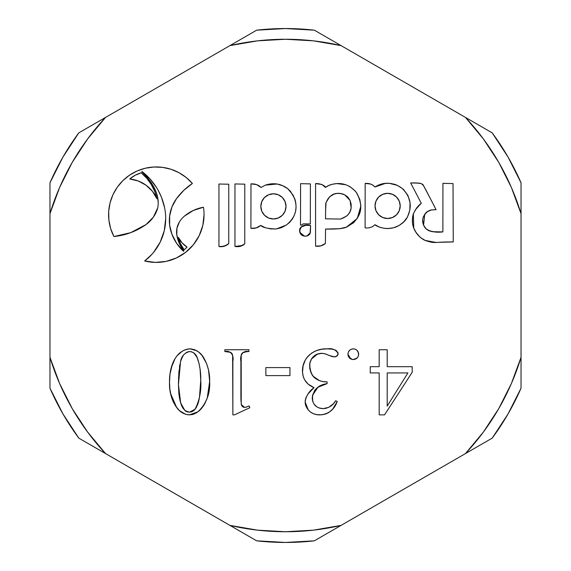 <?xml version="1.0" encoding="UTF-8"?>
<svg xmlns="http://www.w3.org/2000/svg" width="571" height="571" viewBox="0 0 571 571"><rect width="100%" height="100%" fill="white"/><g stroke="black" fill="none" stroke-linecap="round" stroke-linejoin="round"><path stroke-width="0.86" d="M375.026 205.91A12.583 12.583 0 0 1 387.609 193.326A12.583 12.583 0 0 1 400.2 205.91A12.583 12.583 0 0 0 385.154 193.569A12.583 12.583 0 0 0 378.709 214.81A12.583 12.583 0 0 0 400.2 205.91A12.583 12.583 0 0 1 387.609 218.493A12.583 12.583 0 0 1 375.026 205.91L375.982 210.728L378.709 214.81L382.798 217.537L387.609 218.493L392.427 217.537L396.51 214.81L399.243 210.728L400.2 205.91L399.243 201.092L396.51 197.009L392.427 194.283L387.609 193.326L382.798 194.283L378.709 197.009L375.982 201.092L375.026 205.91M261.796 211.206L260.84 206.388A12.591 12.591 0 0 1 273.43 193.797A12.591 12.591 0 0 1 286.014 206.388A12.591 12.591 0 0 0 273.43 193.797A12.591 12.591 0 0 0 264.523 215.288A12.591 12.591 0 0 0 286.014 206.388A12.591 12.591 0 0 1 273.43 218.971A12.591 12.591 0 0 1 260.84 206.388L261.796 201.57L264.53 197.487L268.613 194.754L273.43 193.797L278.248 194.754L282.331 197.487L285.057 201.57L286.014 206.388L285.057 211.206L282.331 215.288L278.248 218.015L273.43 218.971L268.613 218.015L264.53 215.288L261.796 211.206L260.84 206.388L261.796 201.57M141.829 171.55L141.815 171.785A74.665 74.665 0 0 1 146.811 177.01L152.293 184.362L156.333 192.598A28.95 28.95 0 0 1 157.782 207.801L153.292 217.251L145.891 224.646L130.666 232.668L113.893 236.53A47.707 47.707 0 0 1 192.391 183.477L186.167 177.467L192.391 183.477L183.755 190.371L176.475 198.694L171.978 206.866L169.651 215.902L169.644 225.224L171.95 234.267L176.696 243.46L183.498 251.261L183.855 251.104L183.498 251.261L183.812 250.969L179.301 243.432L176.817 235.009L176.924 228.321L179.33 222.083L176.924 228.321M157.739 197.659A28.95 28.95 0 0 0 157.732 197.63L158.21 202.862A28.95 28.95 0 0 1 157.782 207.801A30.713 30.713 0 0 1 145.891 224.646A30.713 30.713 0 0 0 145.898 224.646A66.828 66.828 0 0 1 113.893 236.53L110.638 228.514L108.89 220.042L108.697 211.391L110.067 202.848L112.958 194.697L117.276 187.202L122.872 180.607L129.574 175.133L137.154 170.957L129.574 175.133A47.707 47.707 0 0 0 129.574 175.133M144.663 260.968A53.41 53.41 0 0 0 165.697 218.493A53.41 53.41 0 0 1 144.656 260.976L151.872 254.352M183.812 250.969L183.812 250.969A34.938 34.938 0 0 1 176.817 235.009A19.05 19.05 0 0 1 179.33 222.083A24.189 24.189 0 0 1 184.547 216.024L193.433 210.399L203.469 207.223A47.757 47.757 0 0 1 204.047 214.653L202.819 225.409L204.047 214.653A47.757 47.757 0 0 0 204.047 214.653A47.757 47.757 0 0 1 144.656 260.976L155.383 262.403A47.757 47.757 0 0 0 199.208 235.609L193.383 244.738L185.661 252.318L193.383 244.738M49.962 388.187L62.974 413.975L78.798 438.135L105.535 453.574A246.244 246.244 0 0 1 49.962 357.318L49.962 388.187A256.95 256.95 0 0 0 78.798 438.135A256.95 256.95 0 0 1 49.962 388.187L49.962 213.682A246.244 246.244 0 0 1 105.535 117.426L78.798 132.865L62.974 157.025L49.962 182.813L49.962 213.682L49.962 182.813A256.95 256.95 0 0 1 78.798 132.865A256.95 256.95 0 0 0 49.962 182.813M256.665 540.83L285.5 542.45L314.335 540.83L341.073 525.391A246.244 246.244 0 0 1 229.927 525.391L256.665 540.83A256.95 256.95 0 0 0 314.335 540.83A256.95 256.95 0 0 1 256.665 540.83L78.798 438.135M492.202 438.135L508.026 413.975L521.038 388.187L521.038 357.318A246.244 246.244 0 0 1 465.465 453.574L492.202 438.135A256.95 256.95 0 0 0 521.038 388.187A256.95 256.95 0 0 1 492.202 438.135L314.335 540.83M521.038 182.813L508.026 157.025L492.202 132.865L465.465 117.426A246.244 246.244 0 0 1 521.038 213.682L521.038 182.813A256.95 256.95 0 0 0 492.202 132.865A256.95 256.95 0 0 1 521.038 182.813L521.038 388.187M314.335 30.17L285.5 28.55L256.665 30.17L229.927 45.609A246.244 246.244 0 0 1 341.073 45.609L314.335 30.17A256.95 256.95 0 0 0 256.665 30.17A256.95 256.95 0 0 1 314.335 30.17L492.202 132.865M78.798 132.865L256.665 30.17M49.962 213.682L59.641 187.395L72.246 162.378L87.613 138.953L105.535 117.426L229.927 45.609L257.535 40.848L285.5 39.256L313.465 40.848L341.073 45.609L465.465 117.426L483.387 138.953L498.754 162.378L511.359 187.395L521.038 213.682L521.038 357.318L511.359 383.605L498.754 408.622L483.387 432.047L465.465 453.574L341.073 525.391L313.465 530.152L285.5 531.744L257.535 530.152L229.927 525.391L105.535 453.574L87.613 432.047L72.246 408.622L59.641 383.605L49.962 357.318L49.962 213.682M221.748 246.601L226.373 245.337L228.75 243.653L228.764 184.226L218.943 184.012L218.943 246.536L224.132 246.258M441.397 231.89L439.099 231.862L442.882 231.912L442.939 183.341L453.017 183.562L453.26 241.947L438.571 242.332M432.804 231.698L442.882 231.912C435.48 232.782 429.706 231.605 425.559 228.371C422.005 223.896 421.726 219.25 424.724 214.418C426.573 211.134 430.356 209.564 436.073 209.721L431.997 209.9M424.724 214.418L425.652 213.411L423.282 216.909L422.668 219.649L423.603 225.188L426.244 229.071L428.878 230.713L431.762 231.576M427.137 211.991L425.645 213.418M427.622 211.541L430.613 210.007L427.365 211.755M429.085 196.138L432.047 201.92M427.087 192.234L429.221 196.41M421.683 183.912L423.382 185.489M411.227 182.97L414.881 183.027M414.667 211.191L416.78 207.701L420.777 203.854M413.597 213.454L415.26 210L419.892 204.682M422.933 239.356L425.017 240.398L421.17 238.114L419.328 236.358L416.009 232.354L413.775 228.207L412.605 223.803L412.469 219.007L413.554 213.504M425.017 240.398L431.312 242.19L425.017 240.398L436.208 242.468L438.243 242.354L434.502 242.504L438.25 242.354M183.498 251.261A43.218 43.218 0 0 1 171.95 234.267A43.218 43.218 0 0 0 183.498 251.261L181.385 249.227M176.475 198.694A61.961 61.961 0 0 1 192.391 183.477A47.707 47.707 0 0 0 192.391 183.469A61.961 61.961 0 0 0 176.475 198.694A37.215 37.215 0 0 0 171.95 234.267L171.307 232.504M145.334 168.224A47.707 47.707 0 0 1 171.022 169.28L162.571 167.367L171.007 169.273L178.959 172.678L186.167 177.467A47.707 47.707 0 0 0 186.153 177.453M109.182 207.087L108.697 211.391A47.707 47.707 0 0 0 108.69 211.413M153.485 252.482L160.151 242.197L164.291 230.663L165.697 218.493A53.41 53.41 0 0 0 164.612 207.773L161.493 197.352L158.074 190.172M304.336 236.059L299.754 232.247L300.81 234.36L302.366 235.559L304.364 236.066L302.366 235.559L300.81 234.36L299.547 230.491L299.754 232.247C302.659 238.971 310.331 235.58 310.089 232.982L310.574 225.488L304.393 225.295L310.574 225.488L310.488 229.107L310.524 227.294M308.74 234.917L309.503 233.917L306.741 236.094L304.364 236.066M304.4 236.066L306.741 236.094L310.346 232.718L309.503 233.917M306.013 225.26L301.038 227.072L299.889 228.586L299.547 230.491L300.317 227.808L302.559 225.888L304.393 225.295M242.418 245.48L234.959 246.465L240.355 246.301L244.766 243.846L244.781 184.162L234.959 183.941L234.959 246.465L240.355 246.301M341.387 183.748L336.79 183.591L332.208 184.283L327.925 185.782L325.399 187.445L325.334 186.86L322.051 184.497L315.57 183.612L315.57 246.137L320.788 245.894L325.377 243.51L325.57 229.042L339.966 228.693L345.655 227.465L353.47 222.84L357.596 217.922L360.087 212.176L360.872 205.938L359.858 199.565L356.975 193.405L355.283 191.099L349.987 186.638L345.84 184.761L341.387 183.748L336.79 183.591L345.84 184.761M172.292 364.441L169.98 374.291L169.516 382.37L169.858 388.987L171.007 395.503L173.199 401.748L175.654 406.06L179.151 410.299L182.156 412.697L185.639 414.318L189.436 414.867L193.933 414.039L197.937 411.812L201.078 409L204.711 403.825L207.237 398.023L208.501 393.369L209.536 385.603L209.593 378.559L208.543 370.158L207.002 364.719L204.675 359.58L202.07 355.54L198.737 352.086L194.597 349.673L189.886 348.845L185.718 349.58L182.242 351.229L176.981 355.819L175.14 358.488L171.25 367.724M191.742 414.653L193.169 414.296M205.16 402.969L205.66 401.941M206.538 399.914L207.002 398.701M348.838 357.189L352.257 359.459L354.355 359.459L356.297 358.674L357.781 357.189L358.567 355.248L358.267 352.143L357.096 350.408L355.362 349.238L353.306 348.845L351.251 349.238L349.523 350.416L348.346 352.143L347.953 354.198L348.346 356.254L349.523 358.003M354.662 349.002L353.306 348.845C356.575 349.145 358.36 350.929 358.659 354.198C358.374 357.475 356.589 359.259 353.306 359.552C350.037 359.259 348.253 357.475 347.953 354.198L350.765 358.945L352.257 359.459M329.588 355.59L334.47 356.875L336.969 355.969L338.061 354.284L338.011 352.807L335.206 349.994L332.072 349.145L327.212 348.845L321.78 349.238L316.505 350.58L311.68 353.085L307.641 356.725L305.371 359.873L303.151 365.247L302.502 372.57L303.401 377.11L304.678 379.922L308.097 384.09L314.05 387.63L308.033 393.897L305.949 397.716L305.192 400.885L305.335 404.132L305.963 406.209L308.24 409.892L310.631 412.155L313.515 413.747L316.698 414.617L321.444 414.817L325.734 413.982L328.739 412.555L332.779 408.972L337.247 401.484L335.655 400.735L333.328 403.818L328.753 407.344L323.136 408.622L318.968 407.937L316.812 406.837L314 404.104L312.665 401.235L312.544 395.268L314.857 390.136L316.826 388.094L321.659 385.175L327.097 383.641L327.097 381.856L322.379 381.507L319.232 380.486L314.921 378.023L312.223 375.068L309.989 369.437L309.782 363.406L311.466 359.031L314.621 355.555L316.62 354.313L321.851 353.328M311.495 358.995L317.712 353.863L321.188 353.306L324.799 353.727L321.188 353.306C314 354.27 310.132 358.424 309.589 365.754L311.138 372.963L313.672 376.939C317.076 380.05 321.08 381.692 325.677 381.856L327.097 381.856L327.097 383.641C318.34 384.847 313.393 389.665 312.266 398.08L312.28 397.744M240.969 357.432L241.297 354.52L242.361 352.907L245.023 351.807L248.92 351.522L248.92 349.738L224.831 349.738L224.831 351.522L230.591 352.357L232.04 353.642L232.625 355.49L232.861 414.867L234.467 414.867L249.812 407.73L249.142 405.945L245.716 407.251L243.36 407.209L241.711 405.66L241.219 403.975L241.19 355.069M303.215 223.918L301.01 225.267L303.215 223.918L310.31 223.939L310.403 183.891L300.582 183.669L300.496 225.01L301.01 225.267L302.13 224.56M287.684 188.637L282.559 185.682L277.092 184.019L265.451 185.111L261.068 187.452L256.543 184.604L250.976 183.876L250.905 228.314L256.143 227.95L260.711 225.431L265.372 227.736L270.633 228.878L276.228 228.985L281.474 227.651L286.285 225.067L289.668 222.347L292.359 219.05L294.329 215.317L295.571 211.284L296.064 207.08L295.792 202.848L294.736 198.715L290.596 191.471L287.684 188.637L282.559 185.682L278.926 184.419M295.357 200.749L294.736 198.715M378.637 226.708L374.904 224.703C372.178 227.337 368.909 228.379 365.097 227.843L365.169 183.405L370.593 184.069L372.735 185.083L370.593 184.069M380.757 227.601L380.093 227.386M379.636 227.179L382.135 227.872M405.103 220.613L407.458 217.101L403.14 222.64L399.022 225.552L393.533 227.765L387.752 228.571L391.599 228.2M403.14 222.64L399.022 225.552L404.332 221.477M400.985 187.531L400.035 186.903L400.985 187.531M389.415 183.362L397.216 185.339L400.035 186.903M395.717 184.64L396.231 184.854M385.404 183.327L379.408 184.761L375.004 186.981L379.408 184.761L384.155 183.434L389.294 183.355L394.497 184.212M244.766 243.846L244.781 184.162L234.959 183.941L234.959 246.465C238.885 247.122 242.154 246.244 244.766 243.846L242.482 245.444M310.488 229.107L310.346 232.718M299.754 232.247C299.882 226.337 303.486 224.082 310.574 225.488L310.239 232.854M306.506 225.274L308.54 225.374M334.021 194.126L337.061 193.376L340.894 193.619L344.698 194.868L347.939 197.152L350.066 200.471L351.151 204.161L351.151 207.88L350.166 211.37L348.267 214.51L346.547 216.131L340.609 219.043L325.52 218.843L340.609 219.043C347.054 216.83 350.573 213.111 351.151 207.88L350.066 200.471C347.247 195.368 342.907 193.005 337.061 193.376C332.615 193.655 329.103 196.41 326.505 201.627L325.72 203.483L325.52 218.843L325.684 204.875M325.72 203.483L325.584 211.163L326.027 202.577L329.617 196.745L334.049 194.119M337.004 193.383L340.837 193.605M340.951 193.626L344.648 194.847M344.763 194.897L350.052 200.435M320.759 245.901L315.57 246.137L320.788 245.894L325.377 243.51L320.816 245.887M327.925 185.782L325.399 187.445C326.89 187.595 322.087 183.191 315.57 183.612L315.57 246.137C319.26 246.693 322.529 245.815 325.377 243.51L325.57 229.042C336.212 229.278 343.185 228.643 346.49 227.144C361.393 218.821 364.619 207.18 356.168 192.227C348.945 183.962 340.066 181.592 329.524 185.104L325.399 187.445L322.108 184.526M316.555 183.655L322.008 184.483M342.778 218.172L340.609 219.043L325.52 218.843L325.556 215.003M326.027 202.577L328.382 198.208L331.244 195.518M351.151 207.88L350.722 209.671M329.281 185.197L332.208 184.283M355.269 191.078L356.176 192.241M360.872 205.938L357.253 218.457L346.49 227.144L339.524 228.721L329.931 228.978M141.223 172.813A46.829 46.829 0 0 1 156.954 198.779L154.698 191.399L151.251 184.483L146.718 178.238L141.223 172.813L135.156 175.261L129.767 178.973A29.806 29.806 0 0 1 141.223 172.813A29.806 29.806 0 0 0 129.767 178.973A33.439 33.439 0 0 0 129.767 178.973A33.439 33.439 0 0 1 156.954 198.779A33.439 33.439 0 0 0 138.303 181.014M135.156 175.261L129.767 178.973L138.31 181.014L146.033 185.211L152.393 191.271L156.954 198.779A46.829 46.829 0 0 0 141.23 172.82M184.126 249.812L187.074 247.157A24.86 24.86 0 0 1 178.423 237.45L180.636 243.924L184.126 249.812L187.074 247.157L184.126 249.812A33.446 33.446 0 0 1 178.423 237.45A33.446 33.446 0 0 0 184.112 249.791M182.092 242.875A24.86 24.86 0 0 0 182.106 242.889L178.423 237.45M156.582 187.645L150.037 178.959L141.951 171.507M164.605 207.765A61.397 61.397 0 0 0 142.065 171.564L141.815 171.785A74.665 74.665 0 0 1 146.811 177.01A49.377 49.377 0 0 1 156.333 192.598L157.732 197.645M137.161 170.95A47.707 47.707 0 0 0 137.14 170.957L145.355 168.217L153.927 167.01L162.571 167.367M179.33 222.083A24.189 24.189 0 0 1 184.547 216.024A40.834 40.834 0 0 1 203.469 207.223A47.757 47.757 0 0 1 204.047 214.653M202.819 225.417A47.757 47.757 0 0 0 202.826 225.402L199.208 235.609M185.661 252.318L176.425 257.964L166.161 261.382L155.383 262.403M187.074 247.157L182.099 242.882M164.612 207.773A53.41 53.41 0 0 1 165.697 218.493A53.41 53.41 0 0 0 164.612 207.773A61.397 61.397 0 0 0 142.065 171.564L141.815 171.785M153.292 217.251A30.713 30.713 0 0 0 157.782 207.801M110.638 228.5A47.707 47.707 0 0 0 113.893 236.53M199.158 363.941L200.078 369.144M200.107 369.358L200.528 373.598M197.016 357.26L199.143 363.863L200.093 369.28L200.742 380.265C200.949 372.842 199.886 365.611 197.566 358.588C196.395 354.477 193.79 352.121 189.758 351.522C184.59 352.721 181.528 356.054 180.557 361.529L178.438 384.533L180.643 402.89L184.918 410.628L189.479 412.191L195.039 409.293C199.572 400.3 201.47 390.628 200.742 380.265L199.472 397.366L198.023 403.626L195.996 407.994L192.584 411.384L189.479 412.191L185.932 411.327L182.577 407.623M200.043 393.012L198.986 400.1M198.751 401.142L197.616 404.768M193.148 411.034L191.064 411.991M187.895 412.041L186.189 411.463M182.263 407.023L180.036 400.649L178.994 394.732M179.565 398.38L178.887 393.79M178.887 393.797L178.438 384.533L178.83 372.963L180.557 361.529L182.813 355.947M178.516 378.794L178.573 377.31M178.837 372.87L179.037 370.65M179.451 367.139L179.908 364.405M181.057 359.78L183.534 354.926L186.31 352.578L188.844 351.6L191.157 351.657L193.712 352.807L197.031 357.289M186.66 352.378L187.938 351.815M191.199 351.672L193.712 352.807M193.74 352.828L194.74 353.72M195.96 355.29L196.403 356.026M191.085 348.91L189.886 348.845C196.717 349.58 201.649 353.156 204.675 359.58L203.44 357.517M169.972 374.326L169.516 382.37C169.159 369.009 174.141 350.387 189.886 348.845L188.523 348.924L189.886 348.845L196.759 350.701M171.007 395.503L171.964 398.672M177.831 408.9L179.151 410.299M187.516 414.739L191.72 414.653M196.017 413.069L198.779 411.17M208.501 393.369L209.129 389.807M209.536 385.603L209.628 383.491M196.795 406.602L195.996 407.994M195.039 409.293L193.904 410.442M183.427 408.964L181.371 405.01L180.036 400.649M178.438 384.533L178.452 381.635M183.534 354.926L186.31 352.578M188.844 351.6L191.157 351.657M206.474 363.334L202.07 355.54M204.675 359.58C208.172 366.404 209.843 373.677 209.664 381.385L208.543 370.158M208.451 369.73L207.009 364.726M207.237 398.023L209.664 381.385C210.335 393.483 206.431 403.626 197.937 411.812L199.565 410.506M201.099 408.972L203.626 405.638M203.876 405.253L207.087 398.458M194.083 413.982L197.937 411.812L189.436 414.867L193.412 414.218M189.436 414.867C184.026 414.46 179.751 411.977 176.61 407.408L179.208 410.356M179.715 410.834L185.639 414.318M170.572 393.555L176.61 407.408C171.514 399.893 169.152 391.549 169.516 382.37L169.844 388.844M187.202 349.152L185.725 349.58M184.611 350.009L183.598 350.48M182.242 351.229L181.542 351.665M180.022 352.764L178.916 353.713M176.981 355.819L175.14 358.488M171.057 368.452L170.386 371.614M169.715 376.974L169.516 382.37M387.209 372.934L407.922 372.934L387.209 372.934L387.209 406.06L407.922 372.934L387.209 406.06L387.209 372.934L387.209 406.06L407.922 372.934L387.209 372.934M370.258 372.934L370.258 366.689L379.18 366.689L379.18 349.738L387.209 349.738L387.209 366.689L412.191 366.689L412.191 372.321L384.533 414.867L379.18 414.867L379.18 372.934L370.258 372.934L370.258 366.689L379.18 366.689L379.18 349.738L387.209 349.738L387.209 366.689L412.191 366.689L412.191 372.321L384.533 414.867L379.18 414.867L379.18 372.934L370.258 372.934M354.355 359.459L357.103 357.996M358.567 353.149L357.096 350.408L355.362 349.238M348.053 353.121L347.953 354.198C348.26 350.937 350.044 349.152 353.306 348.845L352.257 348.938M351.251 349.238L349.523 350.416L348.346 352.143M348.046 355.248L348.346 356.254M349.516 357.988L351.244 359.173M358.559 355.305L358.495 352.821M358.267 352.143L357.096 350.408M352.179 359.445L353.306 359.552L357.075 358.024M357.132 357.967L357.76 357.225M353.306 348.845L352.214 348.945M328.768 407.337L323.136 408.622C328.66 408.244 332.829 405.617 335.655 400.735L334.556 402.327M327.097 383.641L317.947 387.231L312.544 395.268L312.266 398.08C312.822 404.703 316.448 408.215 323.136 408.622L322.058 408.586M315.385 405.71L316.812 406.837M312.665 401.235L312.301 399.143M314.857 390.136L316.826 388.094L321.659 385.175M319.239 380.486L312.887 376.053M312.351 375.268L311.645 374.034M309.989 369.437L309.689 367.61M309.589 365.754L310.153 361.914M309.782 363.406L310.046 362.257M311.466 359.031L312.901 357.16M336.969 355.969L338.139 353.613C337.818 355.669 336.59 356.754 334.47 356.875L332.129 356.568L324.799 353.727L330.288 355.883M328.525 355.126L332.129 356.568L334.47 356.875M308.568 355.726L307.641 356.725C312.929 351.186 319.453 348.567 327.212 348.845C332.279 348.096 335.919 349.688 338.139 353.613L338.011 352.807M335.827 350.344L333.664 349.473M328.832 348.874L324.485 348.945M302.53 369.08L302.452 371.022C302.43 365.618 304.157 360.851 307.641 356.725L306.434 358.253M306.955 408.137L308.24 409.892L305.128 401.97C305.999 396.01 308.975 391.228 314.05 387.63C306.577 384.583 302.709 379.051 302.452 371.022L302.68 374.105M304.678 379.922L306.463 382.442L304.678 379.922M312.408 389.058L314.05 387.63L310.453 385.818M308.033 393.904L305.949 397.716L305.192 400.885M305.2 403.055L305.335 404.132M333.371 403.768L331.458 405.603M326.362 408.229L325.185 408.465M335.655 400.735L337.247 401.484C334.242 409.757 328.489 414.218 319.988 414.867L322.822 414.667M331.944 409.899L332.772 408.972M336.012 404.104L337.247 401.484M316.741 414.625L319.988 414.867C315.271 415.017 311.352 413.354 308.24 409.892L310.474 412.041M310.631 412.155L312.016 413.047M305.335 399.828L305.128 401.97L305.792 405.753M306.049 406.416L308.24 409.892M303.401 377.11L303.708 377.931M308.083 384.076L309.925 385.475M309.518 354.791L306.327 358.402M305.371 359.88L302.866 366.496M302.751 367.146L302.452 371.022M327.212 348.845L321.694 349.252M316.427 350.608L316.07 350.744M338.061 354.284L337.661 352.079M336.847 351.122L335.912 350.401M332.072 349.145L330.438 348.967M336.162 356.497L337.825 354.926M332.129 356.568L333.293 356.804M325.991 354.091L326.662 354.348M321.188 353.306L323.008 353.413M311.138 372.963L310.467 371.229M323.15 381.656L322.379 381.507M320.981 408.451L319.039 407.958M289.961 375.611L265.872 375.611L265.872 367.581L289.961 367.581L289.961 375.611L265.872 375.611L265.872 367.581L289.961 367.581L289.961 375.611M245.716 407.251L249.142 405.945L249.812 407.73L234.467 414.867L232.861 414.867L232.861 361.336C234.031 355.854 231.205 350.13 224.831 351.522L230.591 352.357M241.219 403.975L241.148 403.376L241.219 403.975M240.998 401.413L240.891 396.131L241.333 404.568L244.502 407.408L242.382 406.595M242.354 352.907L246.822 351.608M246.972 351.6L248.92 351.522C242.547 350.109 239.706 355.854 240.891 361.336L240.905 359.38M232.775 357.432L232.84 359.38M246.9 406.916L246.158 407.144M228.457 351.779L229.97 352.114M230.613 352.371L231.383 352.899M232.033 353.627L232.269 354.056M232.44 354.527L232.625 355.49M232.668 355.954L232.718 356.461M224.831 351.522L224.831 349.738L248.92 349.738L248.92 351.522M240.891 361.336L240.891 396.131M240.919 399.236L240.898 398.244M303.651 223.861L304.343 223.896M310.31 223.939L310.403 183.891L300.582 183.669L300.496 225.01L301.01 225.267C304.835 222.954 301.131 224.282 310.31 223.939L303.644 223.861M421.319 203.326L410.642 182.963L421.319 203.326C418.579 205.082 416.009 208.451 413.611 213.433L413.354 213.69C410.792 223.14 413.24 231.141 420.684 237.693L425.345 240.512C435.951 243.995 432.825 241.811 453.26 241.947L453.017 183.562L442.939 183.341L442.882 231.912M416.616 183.063L421.077 183.505M434.602 206.695L423.568 185.746C422.968 183.098 417.872 182.791 410.642 182.963M431.847 231.598L432.668 231.69M434.502 242.504L431.312 242.19M421.17 238.114L420.734 237.736M419.35 236.38L416.088 232.468M415.924 232.233L413.782 228.236M413.775 228.207L413.354 213.69M413.625 183.013L419.499 183.148M423.896 186.289L426.972 192.013M433.011 203.69L436.073 209.721L434.031 209.807M431.262 209.95L427.458 211.677M424.703 214.439L423.575 225.117M423.632 225.252L425.181 227.908M426.244 229.064L428.835 230.698M428.914 230.727L433.703 231.74M254.166 184.119L250.976 183.876C255.037 183.655 258.399 184.847 261.068 187.452C258.399 184.847 255.037 183.655 250.976 183.876L250.905 228.314L256.143 227.95L258.47 226.987M281.474 227.651L286.285 225.067M260.711 225.431C262.596 227.501 267.763 228.685 276.228 228.985L286.285 225.067C296.47 216.773 298.669 206.688 292.88 194.811L287.684 188.637C280.968 183.655 273.559 182.477 265.451 185.111L261.068 187.452L265.451 185.111C273.559 182.477 280.968 183.655 287.684 188.637L292.88 194.811C298.669 206.688 296.47 216.773 286.285 225.067L276.228 228.985C267.763 228.685 262.596 227.501 260.711 225.431C257.892 227.829 254.623 228.785 250.905 228.314C254.623 228.785 257.892 227.829 260.711 225.431M224.096 246.272L218.943 246.536C222.597 247.129 225.859 246.172 228.75 243.653L224.175 246.251M228.75 243.653L228.764 184.226L218.943 184.012L218.943 246.536M396.895 185.168L398.28 185.918M400.064 186.924L403.583 189.551L407.965 195.518L410.014 202.655L409.821 210.114L407.458 217.101M387.752 228.571L384.897 228.4M372.735 185.083L375.004 186.981L385.582 183.32L389.179 183.348M377.231 226.13L374.904 224.703C375.504 225.424 377.145 226.28 379.822 227.265L382.927 228.029C392.463 229.678 400.285 226.63 406.395 218.886C412.726 207.48 411.22 197.238 401.877 188.166L397.216 185.339C389.201 182.106 381.799 182.656 375.004 186.981C372.406 184.29 369.123 183.098 365.169 183.405L365.097 227.843C368.909 228.379 372.178 227.337 374.904 224.703C372.178 227.337 368.909 228.379 365.097 227.843M399.215 186.424L400 186.881M406.573 218.614L405.424 220.228M365.169 183.405C369.123 183.098 372.406 184.29 375.004 186.981M327.119 200.392L327.397 199.857M144.82 184.369L138.31 181.014M200.664 384.554L200.028 393.112M182.27 407.052L181.371 405.01M268.613 218.015L264.53 215.288M268.613 194.754L273.43 193.797M278.248 194.754L282.331 197.487M375.982 201.092L378.709 197.009L382.798 194.283M392.427 194.283L396.51 197.009L399.243 201.092"/></g></svg>
